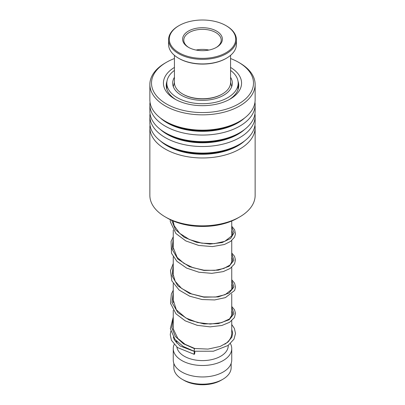 <?xml version="1.0" encoding="UTF-8"?>
<svg xmlns="http://www.w3.org/2000/svg" width="405" height="405" viewBox="0 0 405 405"><rect width="100%" height="100%" fill="white"/><g stroke="black" fill="none" stroke-linecap="round" stroke-linejoin="round"><path stroke-width="0.61" d="M231.154 363.432L231.154 367.618A28.654 16.544 180 0 1 222.765 379.318L221.029 380.32A26.198 15.127 180 0 1 183.976 380.32L182.235 379.318A28.654 16.544 180 0 1 173.846 367.618L173.846 363.432M222.765 379.318A28.654 16.544 180 0 1 182.235 379.318L183.971 380.32A26.198 15.127 180 0 1 183.971 380.32M231.741 320.75L231.741 333.335A29.241 16.883 180 0 1 224.846 344.22M228.233 345.379L228.233 345.748A25.733 14.858 180 0 1 212.347 359.473A25.733 14.858 180 0 1 184.305 356.253A25.733 14.858 180 0 1 176.869 347.075M228.577 340.975A29.241 16.883 180 0 1 228.83 341.273M230.43 343.617A29.241 16.883 180 0 1 231.741 348.614A29.241 16.883 180 0 1 213.688 364.211A29.241 16.883 180 0 1 181.825 360.551A29.241 16.883 180 0 1 173.259 348.614A29.241 16.883 180 0 1 174.15 344.478M231.741 348.614L231.741 360.075A29.241 16.883 180 0 1 213.688 375.673A29.241 16.883 180 0 1 181.825 372.013A29.241 16.883 180 0 1 173.259 360.075L173.259 348.614M175.664 341.906A29.241 16.883 180 0 1 176.393 341.005M239.719 216.918L237.735 218.062A49.825 28.765 180 0 1 167.265 218.062L165.28 216.918A52.635 30.39 0 0 0 239.719 216.918A52.635 30.39 0 0 0 245.106 213.273A52.635 30.39 0 0 0 255.135 195.428L255.135 127.59A52.635 30.39 180 0 1 245.106 145.43A52.635 30.39 180 0 1 186.254 156.492A52.635 30.39 180 0 1 149.865 127.59A52.635 30.39 180 0 1 150.037 125.14M149.865 127.59L149.865 195.428A52.635 30.39 0 0 0 165.28 216.918M174.428 58.538A50.995 29.443 0 0 0 166.44 62.299A50.995 29.443 0 0 0 161.22 65.833A50.995 29.443 0 0 0 172.555 106.95A50.995 29.443 0 0 0 243.78 100.405A50.995 29.443 0 0 0 238.56 62.299A50.995 29.443 0 0 0 230.572 58.538M238.56 62.299L239.719 62.967A52.635 30.39 180 0 1 255.135 84.458A52.635 30.39 180 0 1 245.106 102.298A52.635 30.39 180 0 1 186.254 113.359A52.635 30.39 180 0 1 149.865 84.458A52.635 30.39 180 0 1 159.894 66.612A52.635 30.39 180 0 1 165.28 62.967L166.44 62.299M230.572 67.432A39.067 22.553 180 0 1 234.125 96.36A39.067 22.553 180 0 1 230.126 99.068A39.067 22.553 180 0 1 174.874 99.068A39.067 22.553 180 0 1 170.875 69.878A39.067 22.553 180 0 1 174.428 67.432M229.093 99.64A36.258 20.933 0 0 0 231.852 97.701A36.258 20.933 0 0 0 238.758 85.409A36.258 20.933 0 0 0 238.018 81.208M254.963 113.678A52.635 30.39 180 0 1 255.135 116.129L255.135 122.69A52.635 30.39 180 0 1 245.106 140.53A52.635 30.39 180 0 1 239.719 144.175A52.635 30.39 180 0 1 165.28 144.175A52.635 30.39 180 0 1 149.865 122.69L149.865 116.129A52.635 30.39 180 0 1 150.037 113.678M255.135 116.129A52.635 30.39 180 0 1 245.106 133.974A52.635 30.39 180 0 1 186.254 145.036A52.635 30.39 180 0 1 149.865 116.129M254.963 102.217A52.635 30.39 180 0 1 255.135 104.667L255.135 111.228A52.635 30.39 180 0 1 245.106 129.073A52.635 30.39 180 0 1 239.719 132.719A52.635 30.39 180 0 1 165.28 132.719A52.635 30.39 180 0 1 149.865 111.228L149.865 104.667A52.635 30.39 180 0 1 150.037 102.217M255.135 104.667A52.635 30.39 180 0 1 245.106 122.512A52.635 30.39 180 0 1 186.254 133.574A52.635 30.39 180 0 1 149.865 104.667M255.135 84.458L255.135 99.767A52.635 30.39 180 0 1 245.106 117.612A52.635 30.39 180 0 1 239.719 121.257A52.635 30.39 180 0 1 165.28 121.257A52.635 30.39 180 0 1 149.865 99.767L149.865 84.458M254.963 125.14A52.635 30.39 180 0 1 255.135 127.59M166.981 81.208A36.258 20.933 0 0 0 166.242 85.409A36.258 20.933 0 0 0 175.907 99.64M194.339 350.993C193.975 351.17 194.056 350.421 194.587 348.74L194.79 348.497L185.105 344.321L177.79 338.377L173.153 328.698L173.259 324.537M194.466 354.107A1.402 0.309 99.2 0 0 194.825 352.588A1.402 0.309 99.2 0 0 194.694 351.575A1.402 0.309 99.2 0 0 194.466 351.818A1.402 0.309 99.2 0 0 194.106 353.342A1.402 0.309 99.2 0 0 194.238 354.35A1.402 0.309 99.2 0 0 194.466 354.107M231.741 324.516L234.368 328.399L235.507 333.477L233.994 339.172L228.101 345.47L213.41 351.211L194.132 351.236L183.156 346.427L174.965 339.39L170.333 328.703L173.259 316.958M230.572 81.709L230.698 82.62M174.428 70.409A35.675 20.594 0 0 0 166.825 83.121A35.675 20.594 0 0 0 179.471 98.85A35.675 20.594 0 0 0 217.52 101.802A35.675 20.594 0 0 0 238.175 83.121L237.998 89.682M166.875 89.308L166.825 83.121M174.428 77.299A29.828 17.218 0 0 0 172.672 83.121A29.828 17.218 0 0 0 183.247 96.274A29.828 17.218 0 0 0 215.055 98.739A29.828 17.218 0 0 0 232.328 83.121A29.828 17.218 0 0 0 230.572 77.299M238.175 83.121A35.675 20.594 0 0 0 230.572 70.409M222.35 94.006L221.854 94.294A27.368 15.8 180 0 1 214.868 97.215A27.368 15.8 180 0 1 183.146 94.294L182.65 94.006A28.072 16.205 0 0 0 215.187 97.003A28.072 16.205 0 0 0 222.35 94.006A28.072 16.205 0 0 0 230.572 82.544L230.572 55.338M217.51 56.295A33.22 19.177 0 0 0 225.99 25.626A33.22 19.177 0 0 0 187.49 22.078A33.22 19.177 0 0 0 179.01 25.626A33.22 19.177 0 0 0 175.603 50.443A33.22 19.177 0 0 0 217.51 56.295M225.99 25.626L226.486 25.915A33.919 19.582 180 0 1 236.419 39.761A33.919 19.582 180 0 1 217.824 57.232A33.919 19.582 180 0 1 168.581 39.761A33.919 19.582 180 0 1 178.514 25.915L179.01 25.626M226.486 58.193L225.99 58.477A33.22 19.177 180 0 1 217.51 62.026A33.22 19.177 180 0 1 179.01 58.477L178.514 58.193A33.919 19.582 0 0 0 217.824 61.818A33.919 19.582 0 0 0 226.486 58.193A33.919 19.582 0 0 0 236.419 44.347L236.419 39.761M211.486 49.43A19.886 11.482 180 0 1 188.441 47.304A19.886 11.482 180 0 1 193.514 28.947A19.886 11.482 180 0 1 218.599 32.451A19.886 11.482 180 0 1 216.559 47.304A19.886 11.482 180 0 1 211.486 49.43M216.133 47.547A18.716 10.803 0 0 0 221.216 40.146A18.716 10.803 0 0 0 194.046 30.507A18.716 10.803 0 0 0 183.784 40.146A18.716 10.803 0 0 0 188.867 47.547M174.428 55.338L174.428 82.544A28.072 16.205 0 0 0 182.65 94.006M168.581 39.761L168.581 44.347A33.919 19.582 0 0 0 178.514 58.193M208.929 50.053A18.716 10.803 0 0 0 196.071 50.053M244.721 140.834A49.962 28.846 180 0 1 242.944 142.347A49.962 28.846 180 0 1 160.279 140.834M244.721 129.372A49.962 28.846 180 0 1 242.944 130.886A49.962 28.846 180 0 1 160.279 129.372M244.721 117.911A49.962 28.846 180 0 1 242.944 119.424A49.962 28.846 180 0 1 160.279 117.911M239.719 144.175L237.831 145.268A49.962 28.846 180 0 1 167.169 145.268L165.28 144.175M239.719 132.719L237.831 133.807A49.962 28.846 180 0 1 167.169 133.807L165.28 132.719M239.719 121.257L237.831 122.345A49.962 28.846 180 0 1 167.169 122.345L165.28 121.257M194.587 348.74L183.359 343.724L175.319 336.388L171.76 327.68L173.259 318.735M231.741 307.233L233.979 313.688L229.129 319.773L218.3 323.635L203.958 323.929L189.368 320.112L177.856 312.594L172.044 302.621L173.259 291.99M231.741 280.493L233.979 286.948L229.129 293.033L218.3 296.895L203.958 297.189L189.368 293.372L177.856 285.854L172.049 275.876L173.259 265.25M231.741 253.748L233.979 260.207L229.134 266.293L218.305 270.155L203.958 270.449L189.373 266.632L177.861 259.114L172.044 249.141L173.259 238.51M231.741 227.008L234.08 232.799L230.648 238.449L222.087 242.575L209.972 244.073L196.552 242.327L184.295 237.32L175.471 229.63L171.72 220.345M231.685 86.665L230.572 82.316M231.741 221.014L231.741 236.373M231.741 240.529L231.741 263.113M231.741 267.27L231.741 289.853M231.741 294.01L231.741 316.594M228.233 341.349L228.233 341.815M176.767 341.39L176.767 343.182M173.259 221.014L173.259 222.456M173.259 230.04L173.259 249.202M173.259 256.78L173.259 275.937M173.259 283.525L173.259 302.682M173.259 310.26L173.259 329.422M174.428 82.316L173.315 86.665M231.741 310.63L232.703 313.597L229.564 318.902L221.636 322.628L210.271 324.056L197.579 322.522L185.86 317.986L176.327 309.8L173.077 299.427L173.259 297.807M231.741 283.89L232.703 286.811L232.181 289.074L225.195 294.668L215.445 297.037L203.614 296.895L191.676 293.954L181.607 288.441L175.208 281.308L173.062 273.962L173.259 271.051M231.741 257.145L232.703 260.091L230.116 264.966L223.854 268.449L214.67 270.378L203.862 270.186L192.937 267.675L183.86 263.296L177.132 257.377L173.056 247.151L173.259 244.321M231.741 230.41L232.703 233.401L232.202 235.543L224.729 241.38L214.275 243.668L201.776 243.152L189.489 239.578L179.638 233.3L174.201 225.747L173.082 220.938M194.79 348.497L207.988 349.095L220.188 346.437L227.61 342.336L231.842 337.208L232.698 333.123L231.741 329.412M173.279 337.041L174.347 339.896L180.164 346.027L194.694 351.575M173.259 326.536L173.051 326.815M170.788 331.3L170.247 334.687L171.406 340.266L177.456 347.536L194.238 354.35M231.741 306.469L234.48 309.739L235.502 313.303L234.424 317.586L229.65 322.274L221.859 325.478L210.119 326.865L197.245 325.331L185.247 320.856L175.978 313.819L170.535 303.391L171.356 294.086L173.259 290.218M231.741 279.728L234.601 283.232L235.507 287.125L234.622 290.471L225.403 297.614L214.63 299.943L202.06 299.518L189.611 296.161L179.177 290.096L171.852 280.878L170.475 270.682L173.259 263.478M231.741 252.988L234.49 256.274L235.502 259.828L234.525 263.918L230.248 268.404L223.236 271.608L211.759 273.36L198.89 272.216L186.639 268.09L176.914 261.321L171.497 253.292L171.072 241.446L173.259 236.738M231.741 226.248L234.601 229.746L235.497 233.822L234.515 237.193L230.642 241.39L224.375 244.504L212.407 246.599L198.749 245.45L185.819 240.934L175.876 233.493L170.338 221.819L170.252 219.652M238.474 88.032A3.508 3.508 0 0 0 238.14 87.419M166.825 86.392A3.508 3.508 0 0 0 166.394 87.333"/></g></svg>
